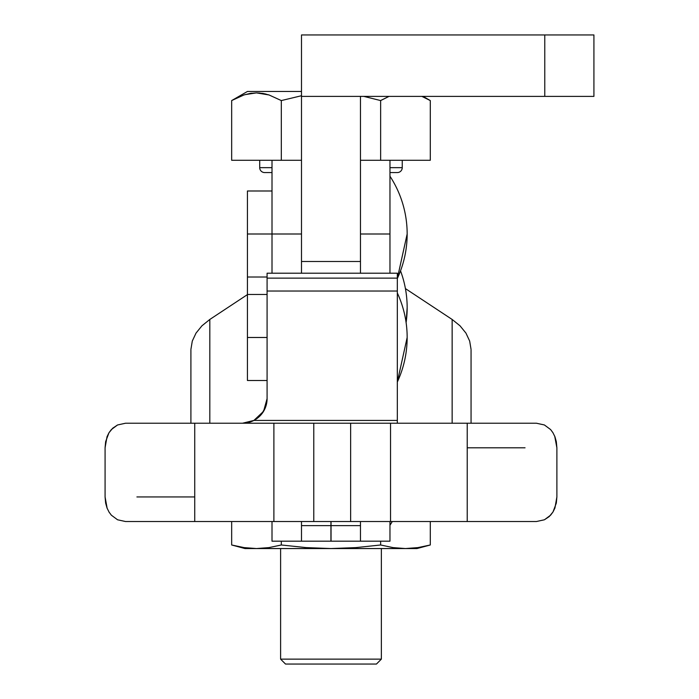 <?xml version="1.0" encoding="UTF-8"?>
<svg xmlns="http://www.w3.org/2000/svg" width="699" height="699" viewBox="0 0 699 699"><rect width="100%" height="100%" fill="white"/><g stroke="black" fill="none" stroke-linecap="round" stroke-linejoin="round"><path stroke-width="1.05" d="M247.429 91.473L301.496 91.473L247.429 91.473L231.666 100.569L231.666 160.281L272.007 160.281L272.007 233.999L247.429 233.999L247.429 380.492L247.429 337.486L267.088 337.486L247.429 337.486L247.429 233.999L272.007 233.999L272.007 273.213L272.007 233.999L301.496 233.999L272.007 233.999L272.007 160.386M301.496 160.386L301.496 273.213L301.496 261.505L360.474 261.505L360.474 273.213L360.474 261.505L301.496 261.505L301.496 34.95L301.496 96.383L360.474 96.383L360.474 261.505L360.474 96.383L544.774 96.383L544.774 34.95L301.496 34.95L593.923 34.95L593.923 96.383L593.923 34.95L544.774 34.95L544.774 96.383L593.923 96.383L301.496 96.383L301.496 273.213L301.496 160.281L231.666 160.281L231.666 100.569L243.934 94.968L250.155 93.43L256.446 92.888L262.78 93.413L269.028 94.959L281.321 100.569L269.063 94.968L256.498 92.888L259.914 93.046M407.159 337.486L397.329 381.995A105.671 105.671 0 0 0 397.329 292.977M407.159 233.999L397.329 278.508A105.671 105.671 0 0 0 389.963 176.209M389.963 160.386L389.963 273.213L389.963 233.999L360.474 233.999L389.963 233.999L389.963 160.281L360.474 160.281M360.474 261.505L360.474 273.213L360.474 261.505M247.429 190.993L247.429 233.999L247.429 190.993L272.007 190.993M407.159 307.726L406.11 322.606A105.671 105.671 0 0 0 400.527 270.863M392.279 521.524L389.963 525.246A105.671 105.671 0 0 0 392.279 521.524M190.906 349.981L190.906 423.227L190.906 349.981M192.295 341.06L190.914 349.36L192.295 341.06L196.017 333.108L192.295 341.06M201.932 325.813L196.017 333.108L201.932 325.813L209.814 319.46L201.932 325.813M209.814 423.227L209.814 319.46L247.429 294.611L209.814 319.46L209.814 423.227M452.148 319.46L452.148 423.227L452.148 319.46L460.029 325.813L452.148 319.46L405.411 288.591L452.148 319.46M465.953 333.108L460.029 325.813L465.953 333.108L469.667 341.06L465.953 333.108M471.047 349.36L469.667 341.06L471.047 349.36M471.056 423.227L471.056 349.981L471.056 423.227M301.496 541.113L301.496 521.524L301.496 541.183L301.496 521.524L301.496 525.631L330.924 525.631L301.496 525.631L301.496 540.982M330.924 540.982L330.924 525.631L330.924 541.183L272.007 541.183L272.007 521.524L272.007 541.113M389.963 541.113L389.963 521.524L389.963 541.183L360.474 541.183L360.474 525.631L331.046 525.631L331.046 541.183L360.474 541.183L360.474 521.524L360.474 541.113M280.605 659.14L285.515 664.05L376.446 664.05L381.357 659.14L280.605 659.14L381.357 659.14L381.357 548.549L381.357 659.14L376.446 664.05L285.515 664.05L280.605 659.14L280.605 548.549L280.605 659.14M402.248 167.655L389.963 167.655L402.248 167.655L402.248 160.281L402.248 167.655A4.91 4.91 0 0 1 397.329 172.566A4.91 4.91 0 0 0 402.248 167.655M272.007 167.655L259.713 167.655A4.91 4.91 0 0 0 264.633 172.566A4.91 4.91 0 0 1 259.713 167.655L272.007 167.655M259.713 160.281L259.713 167.655L259.713 160.281M250.216 93.413L251.631 93.203M244.973 94.645L256.446 92.888L269.028 94.959L281.321 100.569L301.496 95.728L281.321 100.569L269.063 94.968M266.109 94.112L262.807 93.421M381.305 100.193L389.046 96.383L380.64 100.569L380.64 160.281L380.64 100.569L363.812 96.383M430.296 100.569L430.296 160.281L430.296 100.569L421.881 96.383L430.296 100.569L421.89 96.383L430.296 100.569L423.044 96.383M281.321 160.281L281.321 100.569L281.321 160.281M430.296 160.281L389.963 160.281L430.296 160.281M231.666 100.569L243.934 94.968M397.329 172.566L389.963 172.566M272.007 172.566L264.633 172.566M380.64 544.984L355.8 547.614L380.64 544.984L393.056 547.614L380.64 544.984L380.64 541.183L380.64 544.984L355.8 547.614L330.985 548.549L306.127 547.605L281.321 544.984L268.905 547.614L281.321 544.984L281.321 541.183L281.321 544.984L268.905 547.614L256.498 548.549L268.905 547.614M231.666 544.984L244.973 548.549L256.498 548.549L244.082 547.614L231.666 544.984L231.666 521.524L231.666 544.984L244.082 547.614L256.498 548.549L405.472 548.549L417.88 547.614L430.296 544.984L430.296 521.524L430.296 544.984L417.88 547.614L405.472 548.549L416.988 548.549L405.472 548.549L417.88 547.614L430.296 544.984L416.988 548.549M393.056 547.614L405.472 548.549L393.056 547.614M343.384 548.313L355.8 547.614L330.985 548.549L405.472 548.549M244.973 548.549L330.985 548.549L306.127 547.605L281.321 544.984M256.498 548.549L262.702 548.313M397.329 273.213L267.088 273.213L397.329 273.213L397.329 278.123L397.329 273.213L267.088 273.213L267.088 278.123L397.329 278.123L397.329 420.431L397.329 291.02L267.088 291.02L397.329 291.02L397.329 278.123L267.088 278.123L267.088 398.648L263.575 411.309L253.903 420.431L397.329 420.431L397.329 423.227L397.329 420.431L253.903 420.431L248.381 422.519L242.518 423.227L536.448 423.227L467.22 423.227L467.22 521.524L390.531 521.524L390.531 423.227L467.22 423.227L125.514 423.227L475.058 423.227M331.046 540.982L331.046 521.524L331.046 525.631L360.474 525.631L360.474 521.524L360.474 540.982M186.904 423.227L242.518 423.227A24.57 24.57 180 0 0 267.088 398.648L265.716 406.757L261.688 414.018L255.537 419.487M552.778 432.419L554.919 436.7L556.317 441.611L556.885 447.797L556.885 496.945L556.885 447.797L554.7 436.141M109.184 512.332L107.043 508.051L105.645 503.131L105.077 496.945L105.077 447.797L105.077 496.945L107.157 508.356M552.988 432.76L550.594 429.544L544.399 424.966L536.448 423.227L467.22 423.227L467.22 521.524L536.448 521.524L125.514 521.524L194.733 521.524L194.733 423.227L273.886 423.227L273.886 521.524L194.733 521.524L194.733 423.227L125.514 423.227L117.537 424.975L111.359 429.562L108.957 432.786L107.026 436.718L105.077 447.797L105.645 441.637L108.957 432.786L112.731 428.181L117.537 424.975L125.514 423.227L161.312 423.227L125.514 423.227M554.936 508.024L556.885 496.945L556.317 503.114L553.005 511.956L554.936 508.024M550.602 515.189L553.005 511.956L549.231 516.57L544.425 519.776L550.602 515.189M536.448 521.524L544.425 519.776L536.448 521.524M117.563 519.785L125.514 521.524L117.563 519.785L111.368 515.198L117.563 519.785M108.974 511.991L111.368 515.198M267.088 273.213L267.088 398.648A24.57 24.57 0 0 1 242.518 423.227L253.903 420.431M330.924 525.631L330.924 521.524L330.924 525.631M426.818 423.227L536.448 423.227L544.399 424.966L550.594 429.544M525.054 447.797L467.893 447.797M500.65 423.227L536.448 423.227M136.908 496.945L194.069 496.945M161.312 423.227L242.518 423.227M313.781 423.227L350.645 423.227L350.645 521.524L313.781 521.524L313.781 423.227L313.781 521.524L273.886 521.524L273.886 423.227L313.781 423.227M350.645 423.227L390.531 423.227L390.531 521.524L350.645 521.524L350.645 423.227M267.088 277.005L247.429 277.005M267.088 380.492L247.429 380.492M267.088 294.48L247.429 294.48"/></g></svg>
